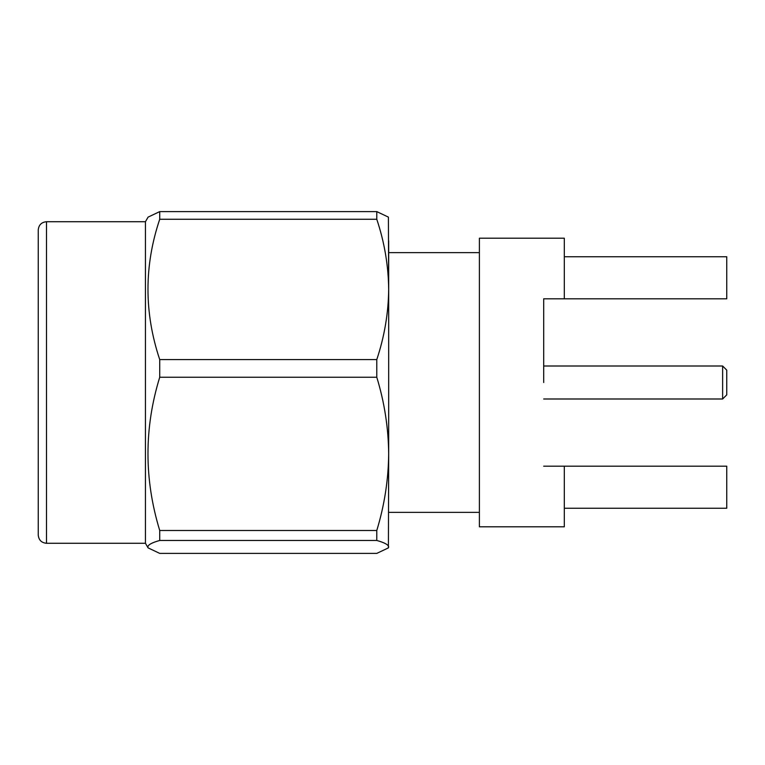 <?xml version="1.0" encoding="UTF-8"?>
<svg xmlns="http://www.w3.org/2000/svg" width="765" height="765" viewBox="0 0 765 765"><rect width="100%" height="100%" fill="white"/><g stroke="black" fill="none" stroke-linecap="round" stroke-linejoin="round"><path stroke-width="1.15" d="M722.629 366.005L726.75 370.136L726.75 394.864L722.629 398.995L722.629 366.005L543.695 366.005M543.695 382.5L543.695 298.809L543.695 382.5M38.25 229.959C38.738 224.948 41.492 222.204 46.493 221.716L46.493 543.284C41.492 542.796 38.738 540.052 38.25 535.041L38.25 230.399M46.493 221.716L145.446 221.716L145.446 543.284L148.094 547.893M159.722 540.473C152.082 542.586 148.114 544.737 147.817 546.937L148.104 547.883L159.722 553.391L376.782 553.391L388.4 547.883L388.687 546.937C388.391 544.728 384.432 542.576 376.782 540.473L159.722 540.473L159.722 530.489C144.059 479.167 144.059 428.084 159.722 377.241L159.722 359.598C144.059 312.608 144.059 265.828 159.722 219.268L159.722 211.609L148.104 217.117M388.4 217.117L376.782 211.609L159.722 211.609M388.41 217.107L388.687 289.438C388.41 313.172 384.441 336.562 376.782 359.598L159.722 359.598M388.687 240.736L388.687 289.438C388.419 265.627 384.451 242.237 376.782 219.268L159.722 219.268M388.687 289.438L388.687 453.865C388.41 479.789 384.441 505.33 376.782 530.489L159.722 530.489M388.41 547.893L388.687 453.865C388.419 427.865 384.451 402.323 376.782 377.241L159.722 377.241M376.782 530.489L376.782 540.473M376.782 359.598L376.782 377.241M376.782 211.609L376.782 219.268M543.695 466.191L726.75 466.191L726.75 508.247L564.312 508.247M564.312 256.753L726.75 256.753L726.75 298.809L543.695 298.809M564.312 466.191L564.312 526.798L479.387 526.798L479.387 238.202L564.312 238.202L564.312 298.809M479.387 512.368L388.687 512.368M145.446 221.716L148.094 217.107M46.493 543.284L145.446 543.284M479.387 252.632L388.687 252.632M722.629 398.995L543.695 398.995"/></g></svg>
